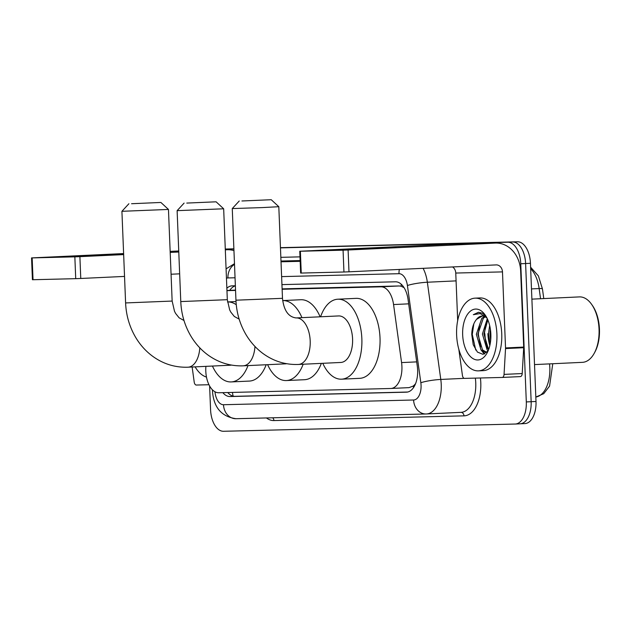 <?xml version="1.0" encoding="UTF-8"?>
<svg xmlns="http://www.w3.org/2000/svg" width="631" height="631" viewBox="0 0 631 631"><rect width="100%" height="100%" fill="white"/><g stroke="black" fill="none" stroke-linecap="round" stroke-linejoin="round"><path stroke-width="0.95" d="M205.895 366.359L205.832 367.447A21.833 12.084 -92.7 0 0 205.801 371.241A21.833 12.084 -92.7 0 0 218.76 392.758L390.707 388.491A21.833 12.084 -92.7 0 0 390.857 388.483A21.833 12.084 -92.7 0 0 401.576 362.588L393.563 304.552A21.833 12.084 -92.7 0 0 380.935 286.821L282.128 289.274M415.592 383.585A21.833 12.084 87.3 0 1 413.155 386.069L413.368 386.069A7.28 4.031 -92.7 0 0 414.685 385.628M404.077 287.689L401.135 286.214L399.147 285.961L282.112 288.872M413.155 386.069L409.062 387.631L390.857 388.483M235.552 290.426L226.955 290.639M222.846 392.656A21.833 12.084 -92.7 0 0 230.031 396.552L406.427 392.174A21.833 12.084 -92.7 0 0 406.569 392.166A21.833 12.084 -92.7 0 0 417.296 366.272L408.076 299.528A21.833 12.084 -92.7 0 0 395.456 281.797L281.939 284.613M407.618 392.032L234.882 396.323A21.833 12.084 87.3 0 1 227.775 392.537M280.464 247.88L507.805 242.241A21.833 12.084 87.3 0 1 520.764 263.758L526.309 401.923A21.833 12.084 87.3 0 1 515.251 424.04A21.833 12.084 87.3 0 1 515.109 424.04L223.532 431.281A21.833 12.084 87.3 0 1 210.573 409.771L209.618 385.998M225.291 249.253L233.888 249.04M280.456 247.667L517.491 241.783A21.833 12.084 87.3 0 1 530.45 263.301L536.003 401.474L531.152 401.702A21.833 12.084 87.3 0 1 520.094 423.811A21.833 12.084 87.3 0 1 519.952 423.819A21.833 12.084 87.3 0 0 520.094 423.811A21.833 12.084 87.3 0 0 531.152 401.702L525.607 263.529L531.152 401.702L526.309 401.923M517.491 241.783L512.648 242.012A21.833 12.084 87.3 0 1 525.607 263.529A21.833 12.084 87.3 0 0 512.648 242.012L280.456 247.778L507.805 242.241M225.283 249.15L233.888 248.937L225.283 249.15M490.09 344.36A29.113 16.114 87.3 0 1 489.837 343.343A29.113 16.114 87.3 0 0 490.09 344.36M235.363 285.772L232.129 285.851A21.833 12.084 -92.7 0 0 231.979 285.859A21.833 12.084 -92.7 0 0 226.852 288.249M229.771 290.363A21.833 12.084 87.3 0 1 235.371 285.859M490.137 333.46A34.934 19.332 87.3 0 1 490.082 331.346A34.934 19.332 87.3 0 0 490.137 333.46M484.876 333.775A29.113 16.114 -92.7 0 0 487.739 348.58M536.003 401.474A21.833 12.084 87.3 0 1 524.945 423.582A21.833 12.084 87.3 0 1 524.795 423.59L520.244 423.803M225.622 249.04A21.833 12.084 87.3 0 1 225.772 249.032A21.833 12.084 87.3 0 1 225.914 249.024L233.88 248.827M123.644 254.403L69.591 256.431L123.637 254.104M208.956 384.729L196.312 385.044A3.636 2.011 -92.7 0 1 194.214 382.086L192.132 367.005M233.951 250.617A29.113 24.246 88.6 0 0 227.491 249.726A29.113 24.246 88.6 0 0 227.042 249.75L225.314 249.829M178.739 250.98L170.149 251.383M123.613 253.567L31.55 257.905L32.157 257.905L33.033 279.722L32.426 279.722L31.55 257.905M74.844 256.849L79.892 256.651L80.768 278.468L75.72 278.665L74.844 256.849L32.157 257.905M178.778 252.014L170.189 252.416M123.652 254.601L79.892 256.651M75.72 278.665L33.033 279.722M80.768 278.468L124.536 276.417M171.064 274.233L179.654 273.83M206.471 377.062A36.393 20.137 87.3 0 1 195.121 366.863M186.776 203.079L216.102 201.81L186.776 203.079M223.666 208.79L177.122 210.659L180.774 301.571L227.318 299.693L223.666 208.798L216.102 201.81M243.061 365.83A23.292 12.888 -92.7 0 0 243.219 365.822L285.614 363.835A23.292 12.888 -92.7 0 0 286.64 363.716M303.164 364.229A40.029 22.156 87.3 0 1 286.395 380.556A40.029 22.156 87.3 0 1 267.615 364.679M321.337 363.377A40.029 22.156 87.3 0 1 304.568 379.704L286.395 380.556M320.114 316.801A40.029 22.156 87.3 0 0 300.813 299.733L282.664 300.585A40.029 22.156 87.3 0 1 301.949 317.653M131.571 203.726L160.897 202.456L131.571 203.726M168.461 209.437L121.917 211.306L125.601 302.935L172.145 301.066L168.461 209.437L160.897 202.456M187.888 367.203A23.292 12.888 -92.7 0 0 188.046 367.195L230.441 365.207A23.292 12.888 -92.7 0 0 231.467 365.081M247.991 365.601A40.029 22.156 87.3 0 1 231.222 381.929A40.029 22.156 87.3 0 1 212.442 366.051M266.156 364.75A40.029 22.156 87.3 0 1 249.387 381.077L231.222 381.929M236.01 301.555L227.491 301.949A40.029 22.156 87.3 0 1 236.262 304.726M241.925 200.981L271.243 199.719L241.925 200.981M271.243 199.719L278.807 206.7L262.275 207.591L232.263 208.569L239.244 200.997M298.242 364.458A23.292 12.888 -92.7 0 0 298.392 364.458L340.787 362.462A23.292 12.888 -92.7 0 0 352.579 338.879A23.292 12.888 -92.7 0 0 338.602 315.934L296.215 317.921A23.292 12.888 -92.7 0 0 296.16 317.929M320.603 316.778A40.029 22.156 87.3 0 1 337.814 299.212A40.029 22.156 87.3 0 1 361.847 338.65A40.029 22.156 87.3 0 1 341.568 379.184A40.029 22.156 87.3 0 1 322.788 363.314M337.814 299.212L355.987 298.36A40.029 22.156 87.3 0 1 380.012 337.798A40.029 22.156 87.3 0 1 359.741 378.332L341.568 379.184M342.672 249.734L358.227 248.661L395.984 247.431L342.672 249.734M505.534 348.564A3.636 2.011 -92.7 0 0 505.534 347.933L523.706 347.074A3.636 2.011 87.3 0 1 523.698 347.713L505.534 348.564L504.051 374.396A3.636 2.011 -92.7 0 1 502.213 377.448A3.636 2.011 -92.7 0 0 502.213 377.448L464.534 378.387A3.636 2.011 -92.7 0 1 462.428 375.429L458.879 349.724A3.636 2.011 -92.7 0 1 458.832 349.306M523.706 347.074L520.654 271.038A29.113 24.246 88.6 0 0 495.706 243.069A29.113 24.246 88.6 0 0 495.256 243.085L348.107 249.994L348.982 271.811L496.14 264.902A7.28 6.065 -91.4 0 1 496.25 264.894A7.28 6.065 -91.4 0 1 502.481 271.89L505.534 347.933M523.698 347.713L522.216 373.544A3.636 2.011 87.3 0 1 520.378 376.597A3.636 2.011 87.3 0 1 520.354 376.597L502.237 377.448M495.706 243.069L448.988 244.229A29.113 24.246 88.6 0 0 448.546 244.244L299.764 251.248L300.372 251.241L301.247 273.057L300.64 273.065L299.764 251.248M348.982 271.811L343.942 272L343.067 250.184L300.372 251.241M343.067 250.184L348.107 249.994M343.942 272L301.247 273.057M452.569 266.945A7.28 6.065 -91.4 0 1 455.763 273.049L457.68 320.651M531.886 299.133L579.384 296.901A32.757 18.125 87.3 0 1 591.799 304.607L592.533 305.656A31.298 17.321 87.3 0 1 599.45 329.137A31.298 17.321 87.3 0 1 594.725 352.39L594.102 353.51A32.757 18.125 87.3 0 1 582.46 362.336L534.52 364.592M591.799 304.607A32.757 18.125 87.3 0 1 599.048 329.169A32.757 18.125 87.3 0 1 594.102 353.51M496.897 334.012A36.393 20.137 87.3 0 1 478.472 370.862A36.393 20.137 87.3 0 1 456.623 335.014A36.393 20.137 87.3 0 1 475.056 298.155A36.393 20.137 87.3 0 1 496.897 334.012M475.056 298.155L479.899 297.935A36.393 20.137 87.3 0 1 501.748 333.783A36.393 20.137 87.3 0 1 483.314 370.634L478.472 370.862M486.122 316.454L482.463 313.236L478.503 312.266L473.321 314.688L480.159 313.56L486.769 317.622M482.234 316.044L476.508 319.396A18.196 10.072 87.3 0 1 481.966 316.052A18.196 10.072 87.3 0 1 487.069 318.213M476.508 319.396C473.495 323.064 471.909 328.104 471.759 334.517L473.25 344.794L477.43 352.074L482.92 354.322L488.071 350.954M462.665 334.864A25.477 14.095 87.3 0 1 469.985 311.501A25.477 14.095 87.3 0 1 485.223 315.05A25.477 14.095 87.3 0 1 490.855 334.162A25.477 14.095 87.3 0 1 487.014 353.092A25.477 14.095 87.3 0 1 472.004 357.935A25.477 14.095 87.3 0 1 462.665 334.864M485.16 316.817L483.283 318.316L477.864 334.233L482.526 349.905L486.501 352.208M484.419 316.478L481.768 318.387L476.358 334.304L481.011 349.976L485.752 352.303L487.187 352.003M487.826 319.87L483.922 333.949L488.599 349.645M487.298 318.679L482.407 334.02L487.069 349.692L488.173 350.718M490.366 329.035L489.979 333.665L490.658 340.637M489.664 325.501L488.465 333.736L490.129 344.187M486.414 316.967L485.823 316.675M487.361 349.992L488.008 351.041M481.303 350.276L484.245 354.015M490.571 330.534L490.8 338.942M485.76 323.861L484.395 333.886L486.58 346.695M479.702 324.145L478.337 334.17L480.53 346.979M482.857 351.514L484.797 353.786M473.818 323.837L472.28 334.454L475.742 350.055M478.716 312.258L473.321 314.688M232.453 392.419A21.833 18.189 88.6 0 0 233.155 396.142M401.221 284.202A21.833 18.189 88.6 0 0 401.135 286.214M413.368 386.069A21.833 18.189 88.6 0 0 413.479 387.655M235.537 290.094L226.947 290.497L235.537 290.094M399.147 285.961L380.935 286.821M408.667 303.842L393.563 304.552M416.689 361.878L401.576 362.588M408.912 387.631L390.999 388.475M234.882 396.323L230.031 396.552M214.966 391.772A14.56 8.053 -92.7 0 0 223.508 404.723L413.597 399.999A14.56 8.053 -92.7 0 0 421.066 385.257A14.56 8.053 -92.7 0 0 420.838 382.733L407.413 285.52A14.56 8.053 -92.7 0 0 398.997 273.696L281.615 276.615M236.199 418.7A14.56 12.123 -91.4 0 1 235.978 418.708A14.56 12.123 -91.4 0 1 223.508 404.723M423.101 268.333A29.113 16.114 87.3 0 1 427.353 282.231L440.785 379.444A29.113 16.114 87.3 0 1 441.235 384.484A29.113 16.114 87.3 0 1 426.485 413.968A29.113 16.114 87.3 0 1 426.288 413.975A14.56 12.123 -91.4 0 1 426.067 413.983A14.56 12.123 -91.4 0 1 413.597 399.999M464.195 378.34L440.785 379.444A14.56 1.956 172.1 0 0 420.838 382.733M480.412 377.993A32.757 18.125 87.3 0 1 463.982 415.853L273.893 420.569A3.636 3.029 88.6 0 0 272.655 417.793M273.893 420.569A32.757 18.125 87.3 0 1 266.44 417.951M460.811 412.358A29.113 16.114 -92.7 0 0 461.001 412.351A29.113 16.114 -92.7 0 0 475.75 382.867A29.113 16.114 -92.7 0 0 475.34 378.119M280.842 257.338L299.993 256.864M515.401 424.032L519.952 423.819M520.764 263.758L530.45 263.301M407.413 285.52A14.56 1.956 172.1 0 1 427.353 282.231L456.079 280.882M281.024 261.802L300.175 261.329M300.143 260.564L280.992 261.037M235.047 277.774L227.941 277.948A14.56 8.053 -92.7 0 0 226.45 278.239M463.982 415.853A3.636 3.029 88.6 0 0 460.914 412.351M398.997 273.696A14.56 12.123 -91.4 0 1 399.352 269.445M227.941 277.948A14.56 12.123 -91.4 0 1 234.503 264.373M530.608 267.189L538.377 275.889L542.447 288.919A7.28 0.978 172.1 0 0 539.15 288.556A29.113 16.114 -92.7 0 0 530.671 268.743M540.554 298.731L539.15 288.556L531.476 288.911M552.772 363.732L549.569 386.101L543.725 393.697L535.822 397.025A29.113 16.114 -92.7 0 0 549.538 363.882M227.042 249.75L227.491 249.726M180.774 301.571C181.31 313.907 184.607 325.296 190.665 335.731C195.066 343.193 200.619 349.464 207.339 354.543C217.758 362.265 229.329 366.043 242.044 365.87L243.219 365.822A23.292 12.888 -92.7 0 0 254.971 346.474M125.601 302.935C126.137 315.279 129.434 326.661 135.491 337.096C139.893 344.565 145.445 350.836 152.166 355.908C162.585 363.637 174.156 367.416 186.863 367.234L188.046 367.195A23.292 12.888 -92.7 0 0 199.798 347.839M282.491 298.329C283.832 310.413 288.351 316.943 296.057 317.929L296.215 317.921A23.292 12.888 -92.7 0 1 296.373 317.921A23.292 12.888 -92.7 0 1 310.192 340.866A23.292 12.888 -92.7 0 1 298.392 364.458L297.217 364.497C284.502 364.671 272.931 360.9 262.512 353.171C255.792 348.091 250.239 341.821 245.838 334.359C239.78 323.924 236.483 312.534 235.947 300.198L282.491 298.329L278.807 206.7M495.256 243.085L448.546 244.244M502.481 271.89L455.763 273.049M504.051 374.396L522.216 373.544M489.822 345.599A29.113 16.114 87.3 0 1 487.905 333.633M212.418 389.8L212.434 390.392C213.42 407.176 221.268 416.61 235.978 418.708L426.067 413.983L461.001 412.351M515.251 424.04L524.945 423.582M234.48 263.687L226.079 268.853M542.447 288.919L543.78 298.573M239.157 319.136L234.298 316.462L230.804 312.093L229.676 309.908L227.318 299.693M184.102 203.095L177.122 210.659M183.984 320.501L179.125 317.827L175.631 313.465L174.503 311.28L172.145 301.066M128.898 203.742L121.917 211.306M235.947 300.198L232.263 208.569M502.213 377.448L520.378 376.597M485.752 352.303L486.943 352.248"/></g></svg>
